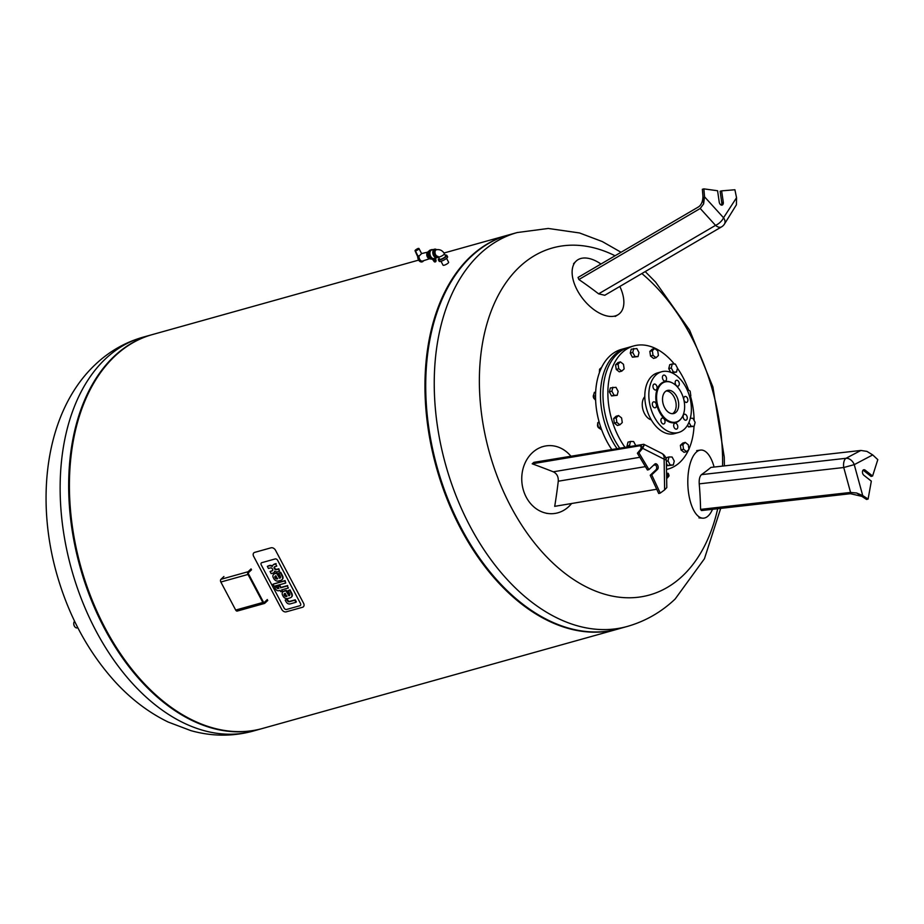 <?xml version="1.0" encoding="UTF-8"?>
<svg xmlns="http://www.w3.org/2000/svg" width="924" height="924" viewBox="0 0 924 924"><rect width="100%" height="100%" fill="white"/><g stroke="black" fill="none" stroke-linecap="round" stroke-linejoin="round"><path stroke-width="1.39" d="M267.313 599.561L264.333 602.379A1.028 0.658 -105.6 0 1 263.363 601.986L248.521 573.954A1.028 0.658 -105.6 0 1 248.568 572.591L251.547 569.773M251.085 568.895L248.106 571.713L220.94 579.313A2.044 1.317 74.4 0 0 220.848 582.028L248.002 574.439A2.044 1.317 -105.6 0 1 248.106 571.713M248.002 574.439L262.843 602.471L235.689 610.059L220.848 582.028M267.775 600.427L264.795 603.256A2.044 1.317 -105.6 0 1 264.426 603.464A2.044 1.317 -105.6 0 1 262.843 602.471M235.689 610.059A2.044 1.317 74.4 0 0 237.26 611.064L264.426 603.464M220.94 579.313L223.931 576.495M299.907 605.728L286.613 609.447A2.102 1.525 46.6 0 1 284.107 608.084L261.249 564.899A2.102 1.525 46.6 0 1 261.353 562.935A2.102 1.525 46.6 0 1 261.839 562.658L275.133 558.951A2.102 1.525 46.6 0 1 277.627 560.314L300.496 603.499A2.102 1.525 46.6 0 1 300.392 605.463A2.102 1.525 46.6 0 1 299.907 605.728A2.102 1.525 -133.4 0 0 300.392 605.463A2.102 1.525 -133.4 0 0 300.496 603.499L277.627 560.314A2.102 1.525 -133.4 0 0 275.133 558.951L261.839 562.658A2.102 1.525 -133.4 0 0 261.353 562.935A2.102 1.525 -133.4 0 0 261.249 564.899L284.107 608.084A2.102 1.525 -133.4 0 0 286.613 609.447L299.907 605.728M286.209 611.838L302.529 607.276A3.754 2.726 -133.4 0 0 303.407 606.779A3.754 2.726 -133.4 0 0 303.592 603.291L275.502 550.242A3.754 2.726 -133.4 0 0 271.044 547.805L254.724 552.367A3.754 2.726 -133.4 0 0 253.846 552.852A3.754 2.726 -133.4 0 0 253.65 556.352L281.739 609.401A3.754 2.726 -133.4 0 0 286.209 611.838M280.526 587.826L287.295 585.932L288.404 588.022L281.635 589.916L282.34 591.256L280.746 591.695L280.041 590.367L278.817 590.713A3.627 2.633 46.6 0 1 277.119 590.517A2.275 1.652 46.6 0 1 276.334 589.986A3.477 2.529 46.6 0 1 275.479 588.854L274.694 587.375L276.368 586.913L276.9 587.93A1.328 0.959 -133.4 0 0 277.108 588.23L277.616 588.542A1.374 1.005 -133.4 0 0 278.066 588.519L278.933 588.276L278.078 586.659L279.66 586.209L280.942 587.433L280.088 585.816L279.66 586.209M288.404 588.022L287.295 585.932M287.711 585.539L280.942 587.433M282.178 589.766L282.34 591.256M278.805 588.022L278.482 588.114A1.374 1.005 46.6 0 1 278.043 588.138L277.535 587.826A1.328 0.959 46.6 0 1 277.327 587.525L276.784 586.509L274.694 587.375M280.088 585.816L278.078 586.659M285.759 583.032L274.116 586.29L273.007 584.187L284.65 580.942L285.759 583.032L285.066 580.538L273.007 584.187M296.373 601.894L295.264 599.803L289.94 601.281A3.592 2.61 46.6 0 1 289.743 601.339A2.345 1.698 46.6 0 1 289.166 601.351A1.282 0.924 46.6 0 1 288.577 601.108L288.149 601.501A1.282 0.924 -133.4 0 0 288.75 601.743A2.345 1.698 -133.4 0 0 289.327 601.732A3.592 2.61 -133.4 0 0 289.524 601.686L294.848 600.196L295.957 602.286L290.217 603.892A4.528 3.292 46.6 0 1 288.184 603.753A2.934 2.125 46.6 0 1 286.706 602.656A4.551 3.303 46.6 0 1 285.99 601.605L285.17 600.057L286.879 599.584L287.433 600.646A2.633 1.906 -133.4 0 0 287.63 600.947A1.582 1.143 -133.4 0 0 288.149 601.501M288.577 601.108A1.582 1.143 46.6 0 1 288.045 600.554A2.633 1.906 46.6 0 1 287.861 600.242L287.295 599.191L285.17 600.057M287.087 596.026A3.8 2.76 46.6 0 1 286.532 596.096A2.206 1.605 46.6 0 1 285.909 595.992A1.398 1.016 46.6 0 1 284.904 595.079L284.731 594.756A1.398 1.016 46.6 0 1 284.638 593.589L284.211 593.982A1.398 1.016 -133.4 0 0 284.315 595.16L284.477 595.483A1.398 1.016 -133.4 0 0 285.493 596.396A2.206 1.605 -133.4 0 0 286.117 596.5A3.8 2.76 -133.4 0 0 286.787 596.396L285.181 593.358A3.8 2.76 -133.4 0 0 284.58 593.601A2.206 1.605 -133.4 0 0 284.407 593.739A2.206 1.605 -133.4 0 0 284.211 593.982M282.709 595.403A3.546 2.576 46.6 0 1 282.813 591.949A3.546 2.576 46.6 0 1 283.091 591.73A6.179 4.493 46.6 0 1 284.199 591.221L285.839 590.759L288.946 595.795A2.102 1.525 -133.4 0 0 289.489 595.506A2.102 1.525 -133.4 0 0 289.801 594.987A2.252 1.629 -133.4 0 0 289.501 593.589L287.976 590.713L289.582 590.263L291.256 593.427A5.636 4.089 46.6 0 1 291.799 594.813A3.581 2.599 46.6 0 1 291.256 597.239A3.581 2.599 46.6 0 1 290.875 597.528A6.122 4.435 46.6 0 1 290.055 597.886L287.953 598.475A6.353 4.608 46.6 0 1 286.74 598.613A3.638 2.633 46.6 0 1 283.067 596.084L282.709 595.403M289.662 595.287A2.102 1.525 46.6 0 1 289.362 595.391L286.267 590.367L284.615 590.829A6.179 4.493 -133.4 0 0 283.518 591.337L283.091 591.73M291.453 597.031A3.581 2.599 -133.4 0 0 291.684 596.846A3.581 2.599 -133.4 0 0 292.215 594.409A5.636 4.089 -133.4 0 0 291.684 593.035L290.009 589.859L287.976 590.713M277.801 578.505A3.8 2.76 46.6 0 1 277.258 578.574A2.206 1.605 46.6 0 1 276.634 578.47A1.398 1.016 46.6 0 1 275.618 577.546L275.456 577.234A1.398 1.016 46.6 0 1 275.352 576.056L274.936 576.461A1.398 1.016 -133.4 0 0 275.029 577.627L275.202 577.95A1.398 1.016 -133.4 0 0 276.207 578.863A2.206 1.605 -133.4 0 0 276.83 578.967A3.8 2.76 -133.4 0 0 277.512 578.874L275.895 575.825A3.8 2.76 -133.4 0 0 275.306 576.079A2.206 1.605 -133.4 0 0 275.133 576.206A2.206 1.605 -133.4 0 0 274.936 576.461M273.423 577.87A3.546 2.576 46.6 0 1 273.527 574.428A3.546 2.576 46.6 0 1 273.816 574.197A6.179 4.493 46.6 0 1 274.913 573.7L276.565 573.238L279.66 578.262A2.102 1.525 -133.4 0 0 280.203 577.985A2.102 1.525 -133.4 0 0 280.515 577.465A2.252 1.629 -133.4 0 0 280.215 576.056L278.702 573.18L280.307 572.73L281.982 575.906A5.636 4.089 46.6 0 1 282.513 577.281A3.581 2.599 46.6 0 1 281.982 579.718A3.581 2.599 46.6 0 1 281.589 579.995A6.122 4.435 46.6 0 1 280.781 580.353L278.667 580.942A6.353 4.608 46.6 0 1 277.454 581.092A3.638 2.633 46.6 0 1 273.781 578.551L273.423 577.87M280.388 577.754A2.102 1.525 46.6 0 1 280.088 577.87L276.981 572.834L275.34 573.296A6.179 4.493 -133.4 0 0 274.232 573.804L273.816 574.197M282.167 579.498A3.581 2.599 -133.4 0 0 282.397 579.313A3.581 2.599 -133.4 0 0 282.94 576.888A5.636 4.089 -133.4 0 0 282.397 575.502L280.723 572.337L278.702 573.18M272.765 570.235A1.421 1.028 -133.4 0 0 272.592 569.265L272.407 568.907A1.421 1.028 -133.4 0 0 270.778 567.89A3.627 2.633 -133.4 0 0 270.224 567.96L268.445 568.456L267.336 566.354L268.988 565.892A5.417 3.939 46.6 0 1 270.524 565.811A3.465 2.506 46.6 0 1 272.233 566.504A3.684 2.68 46.6 0 1 272.869 565.188A3.684 2.68 46.6 0 1 272.88 565.176A8.755 6.353 46.6 0 1 274.139 564.425L275.675 563.998L276.784 566.1L274.959 566.608A2.772 2.01 -133.4 0 0 274.393 566.943A2.772 2.01 -133.4 0 0 274.22 567.14A1.363 0.993 -133.4 0 0 274.209 568.237L274.486 568.757A1.444 1.051 -133.4 0 0 275.791 569.681A3.269 2.379 -133.4 0 0 276.773 569.611L278.401 569.149L279.522 571.251L277.951 571.69A5.567 4.043 46.6 0 1 276.392 571.794A3.684 2.68 46.6 0 1 274.682 571.124A3.465 2.506 46.6 0 1 274.07 572.464A3.465 2.506 46.6 0 1 274.058 572.476A5.417 3.939 46.6 0 1 272.834 573.157L271.182 573.619L270.074 571.517L271.841 571.02A3.627 2.633 -133.4 0 0 272.314 570.801A1.871 1.363 -133.4 0 0 272.765 570.235M272.384 565.927A3.465 2.506 -133.4 0 0 270.94 565.407A5.417 3.939 -133.4 0 0 269.415 565.5L267.336 566.354M273.308 564.772L273.296 564.783A3.684 2.68 -133.4 0 0 273.285 564.795A3.684 2.68 -133.4 0 1 273.308 564.772A8.755 6.353 -133.4 0 1 274.555 564.021L274.139 564.425M276.784 566.1L275.675 563.998M276.091 563.594L274.555 564.021M279.522 571.251L278.829 568.757L277.2 569.207A3.269 2.379 46.6 0 1 276.218 569.276A1.444 1.051 46.6 0 1 274.902 568.352L274.636 567.844A1.363 0.993 46.6 0 1 274.624 566.759L274.22 567.14M274.082 572.441L274.474 572.072A3.465 2.506 -133.4 0 0 274.486 572.06A3.465 2.506 -133.4 0 0 274.982 571.309M272.672 570.443A3.627 2.633 46.6 0 1 272.268 570.628L270.074 571.517M77.189 627.881A3.627 2.333 -105.6 0 1 74.856 626.819A3.627 2.333 -105.6 0 1 74.394 626.102A3.627 2.333 -105.6 0 1 73.793 623.019A3.627 2.333 -105.6 0 1 74.59 621.251A3.627 2.333 -105.6 0 0 73.793 623.019A3.627 2.333 -105.6 0 0 74.394 626.102A3.627 2.333 -105.6 0 0 74.856 626.819A3.627 2.333 -105.6 0 0 77.189 627.881L77.812 627.708L77.189 627.881M73.77 623.215A3.292 2.114 74.4 0 0 74.729 626.657L74.729 626.657A3.292 2.114 74.4 0 1 73.77 623.215L73.77 623.215M151.998 334.684A204.504 131.451 74.4 0 0 151.617 334.788A204.504 131.451 74.4 0 0 113.941 356.537A204.504 131.451 74.4 0 0 90.737 598.66A204.504 131.451 74.4 0 0 261.781 728.666A204.504 131.451 74.4 0 0 262.15 728.562A204.504 131.451 -105.6 0 1 90.852 598.937A204.504 131.451 -105.6 0 1 113.941 356.537A204.504 131.451 -105.6 0 1 151.998 334.684M618.445 628.909A204.504 131.451 -105.6 0 1 618.075 629.025A204.504 131.451 -105.6 0 1 447.031 499.006A204.504 131.451 -105.6 0 1 470.235 256.884A204.504 131.451 -105.6 0 1 507.911 235.135A204.504 131.451 -105.6 0 1 508.292 235.031M618.075 629.025L262.531 728.459A204.504 131.451 -105.6 0 1 91.488 598.452A204.504 131.451 -105.6 0 1 114.692 356.329A204.504 131.451 -105.6 0 1 152.368 334.58L418.526 260.141M517.197 232.548A204.504 131.451 -105.6 0 0 445.68 464.887A204.504 131.451 -105.6 0 0 627.35 626.426L618.826 628.805A204.504 131.451 -105.6 0 1 437.156 467.278A204.504 131.451 -105.6 0 1 508.662 234.927L517.197 232.548L548.232 228.459L579.544 232.963L602.309 241.568L621.044 252.264M717.694 508.72A180.168 115.812 -105.6 0 1 682.709 575.802A180.168 115.812 -105.6 0 1 485.158 435.158A180.168 115.812 -105.6 0 1 615.072 255.763M641.868 273.55A180.168 115.812 -105.6 0 1 722.58 466.1M666.585 474.913L667.313 474.231A1.709 0.982 -91.1 0 1 667.428 474.255L667.105 473.908A2.044 1.178 88.9 0 0 666.978 473.897A2.044 1.178 88.9 0 0 666.574 474.035M668.237 476.749L668.964 475.929A2.899 1.663 -91.1 0 0 668.191 473.527L667.428 474.255L668.168 473.307L666.562 473.261M668.964 475.929L668.075 476.911M666.585 474.751A1.709 0.982 -91.1 0 1 667.313 474.231L668.156 475.132L667.29 477.639A1.709 0.982 -91.1 0 1 667.174 477.627L666.643 478.124M668.202 476.657A1.709 0.982 -91.1 0 1 668.144 476.83A1.709 0.982 -91.1 0 1 667.29 477.639L666.62 476.923M666.828 476.195L667.486 474.786L666.608 476.195M666.643 476.495L667.775 475.687L666.608 476.391M666.92 476.495L667.775 475.687M667.486 474.786L666.712 474.797M668.144 476.83L667.371 476.853M597.551 424.797A2.391 1.536 74.4 0 0 597.528 424.901A2.391 1.536 74.4 0 0 597.551 425.756A2.391 1.536 74.4 0 0 598.232 427.396A2.391 1.536 74.4 0 0 598.29 427.466A2.726 1.756 -105.6 0 1 597.574 425.675A2.726 1.756 -105.6 0 1 597.562 424.693A2.726 1.756 -105.6 0 1 597.782 423.897M599.029 421.667L597.643 422.973L598.325 427.593L601.697 429.891M599.272 422.522L597.643 422.973M600.646 426.946L598.325 427.593M619.912 424.797L617.394 425.502L614.356 423.111L613.686 418.491L616.204 417.787L618.56 415.557L621.598 417.937L622.268 422.557L619.912 424.797L616.874 422.407L616.204 417.787M614.356 423.111L616.874 422.407M613.686 418.491L616.054 416.262L618.56 415.557M593.324 395.888A2.391 1.536 74.4 0 0 593.312 395.992A2.391 1.536 74.4 0 0 594.016 398.487A2.391 1.536 74.4 0 0 594.074 398.556M594.906 399.307A2.726 1.756 -105.6 0 1 594.132 398.648A2.726 1.756 -105.6 0 1 593.335 395.784A2.726 1.756 -105.6 0 1 593.404 395.437A2.726 1.756 -105.6 0 1 593.762 394.652M595.657 392.03L594.317 392.411L593.347 396.361L595.622 400.415M595.541 395.749L593.347 396.361M617.163 395.31L611.526 395.922L609.39 391.88L610.36 387.918L615.985 387.306L618.133 391.349L617.163 395.31L614.044 395.218L611.896 391.175L612.878 387.214M609.39 391.88L611.896 391.175M611.526 395.922L614.044 395.218M599.422 371.136A2.391 1.536 74.4 0 0 599.41 371.229A2.391 1.536 74.4 0 0 599.48 372.395M599.503 372.326A2.726 1.756 -105.6 0 1 599.433 371.032A2.726 1.756 -105.6 0 1 599.653 370.235M601.674 367.278L599.514 369.311L599.838 371.46M600.889 368.93L599.514 369.311M621.783 371.125L619.265 371.829L616.239 369.438L615.557 364.818L617.925 362.589L620.431 361.885L623.469 364.275L624.15 368.895L621.783 371.125L618.745 368.734L618.075 364.114L620.431 361.885M615.557 364.818L618.075 364.114M616.239 369.438L618.745 368.734M638.034 356.583L632.397 357.195L630.26 353.153L631.231 349.191L636.855 348.579L639.004 352.622L638.034 356.583L634.915 356.491L632.767 352.448L633.749 348.487M630.26 353.153L632.767 352.448M632.397 357.195L634.915 356.491M656.063 357.715L653.545 358.42L650.508 356.029L649.838 351.409L652.194 349.18L654.712 348.475L657.749 350.866L658.419 355.486L656.063 357.715L653.025 355.324L652.344 350.704L654.712 348.475M649.838 351.409L652.344 350.704M650.508 356.029L653.025 355.324M675.352 364.079L677.5 368.122L676.518 372.083L673.411 371.991L671.263 367.948L672.233 363.987L675.352 364.079M670.685 372.303L668.745 368.653L669.727 364.691L672.233 363.987M668.745 368.653L671.263 367.948M671.344 372.568L673.411 371.991M671.69 372.719L676.518 372.083M686.694 388.854L690.147 391.118L690.817 395.738L689.674 396.823M690.332 418.226L692.977 418.306L695.125 422.349L694.143 426.311L691.036 426.218L688.969 422.326M691.036 426.218L688.519 426.923L694.143 426.311M688.519 426.923L687.56 425.121M688.946 449.411L686.59 451.64L683.552 449.249L682.871 444.629L685.238 442.4L688.276 444.791L688.946 449.411M683.552 449.249L681.034 449.953L684.072 452.344L686.59 451.64M681.034 449.953L680.364 445.333L682.721 443.104L685.238 442.4M680.364 445.333L682.871 444.629M673.284 465.038L667.648 465.65L670.166 464.945L668.017 460.903L668.999 456.941L672.106 457.034L674.254 461.076L673.284 465.038L670.166 464.945M666.135 459.055L666.481 457.646L668.999 456.941M667.648 465.65L666.389 463.271M666.354 461.365L668.017 460.903M627.627 347.678A63.906 41.083 74.4 0 0 626.368 348.002A63.906 41.083 74.4 0 0 616.886 448.429M626.368 348.002L621.459 349.364A63.906 41.083 74.4 0 0 611.642 449.307M627.315 446.673L627.015 446.107L629.521 445.403L630.503 441.441L633.61 441.533L635.596 445.287M629.96 446.234L629.521 445.403M627.015 446.107L627.985 442.146L630.503 441.441M666.493 469.427A63.906 41.083 74.4 0 0 668.214 469.011A63.906 41.083 74.4 0 0 679.983 462.219A63.906 41.083 74.4 0 0 688.692 449.642M688.911 449.156A63.906 41.083 74.4 0 0 694.016 426.345M694.132 420.478A63.906 41.083 74.4 0 0 690.471 396.073M688.449 389.789A63.906 41.083 74.4 0 0 677.465 368.26M674.301 364.044A63.906 41.083 74.4 0 0 633.783 345.923A63.906 41.083 74.4 0 0 624.82 447.089M644.802 396.673A12.971 8.339 74.4 0 0 642.965 409.713A12.971 8.339 74.4 0 0 651.304 419.912M633.783 345.923L628.886 347.297A63.906 41.083 74.4 0 0 619.577 447.978M678.597 432.478L674.578 433.61A31.532 20.27 -105.6 0 1 646.569 408.708A31.532 20.27 -105.6 0 1 657.588 372.88L661.619 371.76A31.532 20.27 -105.6 0 1 687.987 391.799A31.532 20.27 -105.6 0 1 684.407 429.129A31.532 20.27 -105.6 0 1 678.597 432.478A31.532 20.27 -105.6 0 1 650.588 407.576A31.532 20.27 -105.6 0 1 661.619 371.76M662.416 377.258A3.072 1.975 -105.6 0 1 663.651 375.144A3.072 1.975 -105.6 0 1 666.377 377.558A3.072 1.975 -105.6 0 1 665.303 381.046A3.072 1.975 -105.6 0 1 662.416 377.258M685.712 402.31A3.072 1.975 -105.6 0 1 683.772 399.272A3.072 1.975 -105.6 0 1 684.984 396.477A3.072 1.975 -105.6 0 1 687.71 398.902A3.072 1.975 -105.6 0 1 686.636 402.379A3.072 1.975 -105.6 0 1 685.712 402.31M652.332 403.984A3.072 1.975 -105.6 0 1 653.58 401.859A3.072 1.975 -105.6 0 1 656.306 404.285A3.072 1.975 -105.6 0 1 655.231 407.761A3.072 1.975 -105.6 0 1 652.332 403.984M675.629 429.036A3.072 1.975 -105.6 0 1 673.7 425.999A3.072 1.975 -105.6 0 1 674.913 423.192A3.072 1.975 -105.6 0 1 677.627 425.618A3.072 1.975 -105.6 0 1 676.564 429.106A3.072 1.975 -105.6 0 1 675.629 429.036M662.878 423.897A3.072 1.975 -105.6 0 1 660.949 420.859A3.072 1.975 -105.6 0 1 662.15 418.064A3.072 1.975 -105.6 0 1 664.876 420.489A3.072 1.975 -105.6 0 1 663.802 423.966A3.072 1.975 -105.6 0 1 662.878 423.897M685.088 420.097A3.072 1.975 -105.6 0 1 683.148 417.059A3.072 1.975 -105.6 0 1 684.361 414.252A3.072 1.975 -105.6 0 1 687.086 416.678A3.072 1.975 -105.6 0 1 686.012 420.166A3.072 1.975 -105.6 0 1 685.088 420.097M675.167 382.397A3.072 1.975 -105.6 0 1 676.403 380.272A3.072 1.975 -105.6 0 1 679.128 382.698A3.072 1.975 -105.6 0 1 678.054 386.186A3.072 1.975 -105.6 0 1 675.167 382.397M652.956 386.197A3.072 1.975 -105.6 0 1 654.192 384.084A3.072 1.975 -105.6 0 1 656.918 386.498A3.072 1.975 -105.6 0 1 655.844 389.986A3.072 1.975 -105.6 0 1 652.956 386.197M681.6 417.971A21.183 13.617 -105.6 0 1 681.45 418.191A21.183 13.617 -105.6 0 1 679.717 420.27A21.183 13.617 -105.6 0 1 656.537 403.95A21.183 13.617 -105.6 0 1 671.471 382.501A21.183 13.617 -105.6 0 1 671.702 382.617M680.041 419.796A20.79 13.363 -105.6 0 1 657.287 403.776A20.79 13.363 -105.6 0 1 671.944 382.721A20.79 13.363 -105.6 0 1 683.483 398.383A20.79 13.363 -105.6 0 1 681.739 417.752A20.79 13.363 -105.6 0 1 680.041 419.796M676.045 412.243A11.977 7.704 -105.6 0 1 673.839 413.513A11.977 7.704 -105.6 0 1 663.189 404.054A11.977 7.704 -105.6 0 1 667.382 390.448A11.977 7.704 -105.6 0 1 677.408 398.059A11.977 7.704 -105.6 0 1 676.045 412.243M666.169 390.956A11.977 7.704 -105.6 0 1 675.236 399.722A11.977 7.704 -105.6 0 1 673.527 412.947A11.977 7.704 -105.6 0 1 672.533 413.698M644.247 445.01L642.642 448.313L664.113 459.182A8.524 5.625 -63.2 0 0 661.676 453.338L643.774 444.282L644.282 445.022L637.387 453.21L647.435 470.004L648.937 469.588L638.9 452.795L637.387 453.21M640.806 449.122L641.325 445.876L639.755 445.772L532.189 463.802A341.614 101.582 147.7 0 0 533.887 462.335L643.774 444.282M666.805 487.56L666.343 460.799A8.524 2.46 179 0 0 664.113 459.182L664.633 489.87L666.805 487.56M638.9 452.795L642.642 448.313M654.608 464.229A3.072 1.975 -105.6 0 1 656.548 466.747A3.072 1.975 -105.6 0 1 656.005 469.785L650.219 475.259L658.72 493.508L660.233 493.093L651.72 474.844L657.518 469.369A3.072 1.975 74.4 0 0 657.865 465.731A3.072 1.975 74.4 0 0 655.301 463.779A3.072 1.975 74.4 0 0 654.735 464.114L648.937 469.588M664.633 489.87L660.233 493.093M651.72 474.844L650.219 475.259M570.847 456.144A34.084 28.771 85.6 0 0 543.451 446.454A34.084 28.771 85.6 0 0 521.864 481.878A34.084 28.771 85.6 0 0 548.625 513.571A34.084 28.771 85.6 0 0 571.633 503.499M532.189 463.802A342.053 96.292 11.9 0 1 553.291 471.806C556.86 473.562 558.523 476.703 558.269 481.219A342.053 204.735 102 0 1 554.712 506.34L656.733 489.246M437.676 256.352A3.407 2.195 -105.6 0 1 434.153 253.904A3.407 2.195 -105.6 0 1 435.897 249.988M438.242 256.676A4.435 2.853 -105.6 0 1 437.803 257.242A4.435 2.853 -105.6 0 1 436.983 257.715A4.435 2.853 -105.6 0 1 433.044 254.215A4.435 2.853 -105.6 0 1 434.592 249.18A4.435 2.853 -105.6 0 1 436.625 249.676M436.983 257.715L434.095 258.524A4.435 2.853 -105.6 0 1 430.157 255.024A4.435 2.853 -105.6 0 1 431.704 249.988L434.592 249.18M435.192 258.212A4.77 3.072 -105.6 0 1 435.065 258.339A4.77 3.072 -105.6 0 1 434.188 258.847A4.77 3.072 -105.6 0 1 429.949 255.082A4.77 3.072 -105.6 0 1 431.612 249.653A4.77 3.072 -105.6 0 1 432.802 249.676M434.188 258.847L433.183 259.136A4.77 3.072 -105.6 0 1 428.932 255.359A4.77 3.072 -105.6 0 1 430.607 249.942L430.353 250.011A4.77 3.072 74.4 0 0 428.609 255.14A4.77 3.072 74.4 0 0 432.548 259.263L433.806 261.099A1.709 1.097 74.4 0 0 435.112 261.942A1.709 1.097 74.4 0 0 435.239 261.896M421.413 253.834L419.011 256.11L417.798 255.752L415.442 250.935A2.553 0.624 -27.9 0 0 417.914 249.746A2.553 0.624 -27.9 0 0 418.976 248.533A2.553 0.624 -27.9 0 0 417.994 248.521A2.772 0.681 -27.9 0 0 415.049 250.797A2.772 0.681 -27.9 0 0 415.442 250.935M418.976 248.533L421.587 253.569L427.824 252.113M417.798 255.752L417.764 256.364L417.798 255.752M431.219 258.974A4.089 2.633 -105.6 0 1 428.089 256.964A4.089 2.633 -105.6 0 1 429.013 251.097M429.579 258.662A3.407 2.195 -105.6 0 1 427.362 256.941A3.407 2.195 -105.6 0 1 427.777 252.206M429.672 258.708L422.591 261.03A3.754 2.414 -105.6 0 1 419.646 259.205A3.754 2.414 -105.6 0 1 419.011 256.11M434.927 260.799L434.638 259.713M435.146 258.258L435.758 259.425A1.709 1.097 -105.6 0 1 435.366 261.873A1.709 1.097 -105.6 0 1 434.049 261.03L432.79 259.194A4.77 3.072 -105.6 0 1 428.863 255.07A4.77 3.072 -105.6 0 1 430.607 249.942L431.612 249.653M439.581 259.17A3.407 0.832 -27.9 0 0 442.989 258.316A3.407 0.832 -27.9 0 0 445.611 255.983L444.375 253.65A3.407 0.832 -27.9 0 1 441.753 255.983A3.407 0.832 -27.9 0 1 438.346 256.837L439.581 259.17M437.918 256.387L437.191 256.595A3.407 2.195 -105.6 0 1 434.338 254.423A3.407 2.195 -105.6 0 1 434.719 250.392A3.407 2.195 -105.6 0 1 435.354 250.034L436.382 249.746C439.812 249.168 442.481 250.462 444.375 253.65M446.812 255.347L447.586 256.803A4.77 1.167 152.1 0 1 443.913 260.071A4.77 1.167 152.1 0 1 439.154 261.273L438.38 259.806A4.77 1.167 -27.9 0 0 443.139 258.616A4.77 1.167 -27.9 0 0 446.812 255.347A4.77 1.167 -27.9 0 0 445.218 255.255M439.2 258.443A4.77 1.167 -27.9 0 0 438.38 259.806M446.569 258.339L448.625 262.231A3.153 0.774 152.1 0 1 446.2 264.391A3.153 0.774 152.1 0 1 443.058 265.188L440.991 261.284M736.405 204.805L736.544 197.724L723.538 217.764A8.524 5.683 33 0 1 724.393 224.162L736.405 204.805M700.219 208.477L715.534 225.364A8.524 4.008 -42.2 0 0 723.538 217.764L704.538 196.812L703.626 203.892L700.219 208.477L578.874 279.533A342.192 239.224 16.4 0 1 598.613 293.844L604.77 295.276L721.552 226.877A8.524 8.524 0 0 0 724.393 224.162M704.538 196.812L703.869 188.866L717.578 190.748L719.23 202.09A3.072 1.975 74.4 0 0 722.083 205.093A3.072 1.975 74.4 0 0 723.284 202.206L721.621 190.864L734.903 189.755L736.544 197.724M703.869 188.866L702.356 189.281L703.603 203.869M721.621 190.864L720.119 191.291L721.771 202.622A3.072 1.975 -105.6 0 1 721.263 205.07M578.874 279.533A341.603 246.754 98.5 0 0 578.054 277.443L698.556 206.872C701.443 204.839 702.898 201.27 702.945 196.142M600.97 264.021A34.084 19.046 51.7 0 0 575.929 261.319A34.084 19.046 51.7 0 0 579.406 293.901A34.084 19.046 51.7 0 0 610.787 316.458A34.084 19.046 51.7 0 0 618.052 314.714A34.084 19.046 51.7 0 0 619.831 286.452M856.721 493.046L862.716 495.553L854.25 464.645L843.739 467.509L850.565 492.434L856.71 493L866.596 499.468L868.098 499.052L862.716 495.553M860.891 450.45L846.003 458.292A8.524 6.468 62.2 0 1 854.25 464.645L872.718 454.92L866.966 451.397L860.891 450.45L710.903 467.417A342.192 70.386 166.4 0 1 701.489 474.636C699.734 476.241 698.971 479.313 699.225 483.853A342.18 293.728 75.3 0 1 700.577 509.39A341.614 150.185 10.4 0 1 701.489 510.556L850.438 493.705L861.745 496.327M863.004 470.212A3.072 1.975 -105.6 0 1 863.64 470.57L871.089 476.426L872.602 475.999L865.153 470.143A3.072 1.975 74.4 0 0 863.686 469.762A3.072 1.975 74.4 0 0 862.45 472.164A3.072 1.975 74.4 0 0 863.882 475.283L871.332 481.138L868.098 499.052M872.718 454.92L877.8 459.644L872.602 475.999M714.102 467.059A34.084 14.334 88.1 0 0 700.357 450.103A34.084 14.334 88.1 0 0 689.639 465.534A34.084 14.334 88.1 0 0 689.893 499.872A34.084 14.334 88.1 0 0 702.656 518.168A34.084 14.334 88.1 0 0 712.519 509.309M850.565 492.434L700.577 509.39M105.405 358.916A204.504 131.451 74.4 0 0 82.213 601.039A204.504 131.451 74.4 0 0 253.257 731.057C232.652 736.636 211.873 736.497 190.898 730.641L168.133 722.025C148.545 712.462 130.758 698.925 114.784 681.415C88.635 652.39 69.554 617.475 57.542 576.668C34.338 497.909 45.992 410.903 95.311 364.553C109.136 351.455 125.063 342.33 143.093 337.168A204.504 131.451 74.4 0 0 105.405 358.916M668.237 476.807L667.013 477.985A2.044 1.178 88.9 0 0 667.059 477.985A2.044 1.178 88.9 0 0 667.948 477.246M639.755 445.772L641.845 446.835M657.518 469.369L656.005 469.785M558.269 481.219L645.402 466.62M653.522 465.257L655.601 464.911M639.835 457.299L553.291 471.806M423.515 260.73A4.435 2.853 -105.6 0 1 422.21 261.839A4.435 2.853 -105.6 0 1 419.115 260.187A4.435 2.853 -105.6 0 1 418.098 255.671M422.083 261.873A4.435 2.853 -105.6 0 1 421.956 261.919A4.435 2.853 -105.6 0 1 418.861 260.256A4.435 2.853 -105.6 0 1 417.844 255.74M418.988 260.441A3.754 2.414 -105.6 0 1 417.764 256.364M437.872 256.352A3.407 2.195 -105.6 0 1 435.123 253.349A3.407 2.195 -105.6 0 1 436.382 249.746M598.613 293.844L715.534 225.364A8.524 5.094 59.6 0 0 721.552 226.877M723.284 202.206L721.771 202.622M701.489 474.636L846.003 458.292A8.524 4.343 83.5 0 0 843.739 467.509L699.225 483.853M865.153 470.143L863.64 470.57M253.257 731.057L261.781 728.666M143.093 337.168L151.617 334.788M507.911 235.135L443.994 253.014M627.35 626.426C645.379 621.263 661.307 612.138 675.132 599.041L704.423 558.766L720.697 508.385M645.218 271.587L655.659 282.178L689.581 330.134L712.901 386.925L724.243 456.999L724.393 465.892M668.225 476.842L669.034 475.929L668.168 473.307L666.562 473.215M666.493 469.484L668.214 469.011M666.343 460.799A8.524 8.524 0 0 0 661.676 453.338M546.465 513.34L548.625 513.571M541.36 447.02L543.451 446.454M415.049 250.797L417.96 257.299M417.625 255.89C417.994 260.141 419.427 262.139 421.956 261.919L423.666 260.672M615.165 316.482L618.052 314.714M573.538 263.721L575.929 261.319M698.96 517.879L702.656 518.168M696.696 450.635L700.357 450.103"/></g></svg>
